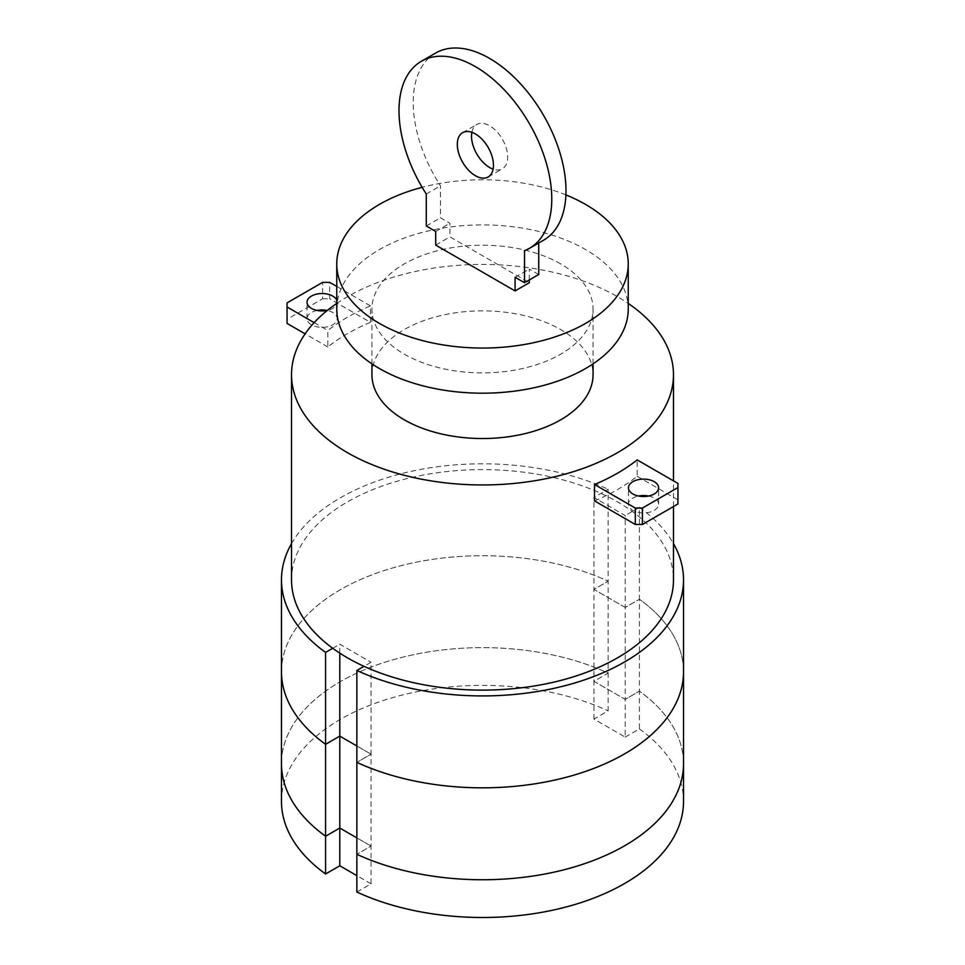 <?xml version="1.0" encoding="UTF-8"?>
<svg xmlns="http://www.w3.org/2000/svg" width="965" height="965" viewBox="0 0 965 965"><rect width="100%" height="100%" fill="white"/><g stroke="black" fill="none" stroke-linecap="round" stroke-linejoin="round"><path stroke-width="0.72" stroke-dasharray="4.83 3.62" d="M471.873 132.314A25.573 14.764 60 0 1 476.819 124.473A25.573 14.764 60 0 1 489.605 125.739A25.573 14.764 60 0 1 506.311 148.272A25.573 14.764 60 0 1 502.391 168.766A25.573 14.764 60 0 1 493.127 169.128M524.514 250.743L538.723 242.529A108.032 62.375 -120 0 0 543.621 240.176M435.589 53.063A108.032 62.375 -120 0 0 440.486 185.823L440.486 217.8L449.907 223.241L449.907 236.883L529.303 282.721M426.277 194.025L440.486 185.823M426.277 226.003L440.486 217.8M435.697 231.443L449.907 223.241M435.697 245.086L449.907 236.883M529.303 279.959L529.303 269.078L538.723 274.518M515.093 277.281L529.303 269.078M625.199 607.443L593.933 589.386L608.143 581.183L608.143 673.1L593.933 681.302L625.199 699.36L625.199 515.527L593.933 497.47L608.143 489.267L608.143 581.183L593.933 589.386L625.199 607.443L639.421 599.241L625.199 607.443M593.933 719.058L593.933 681.302L608.143 673.1A201.022 116.053 0 0 0 395.457 659.083A201.022 116.053 0 0 0 281.478 763.689A201.022 116.053 180 0 1 395.457 659.083A201.022 116.053 180 0 1 608.143 673.1L608.143 710.843L593.933 719.058L625.199 737.103L625.199 699.36L639.421 691.157L625.199 699.36L593.933 681.302L593.933 497.47M625.199 737.103L639.421 728.901L639.421 691.157A201.022 116.053 180 0 1 683.522 763.689A201.022 116.053 0 0 0 639.421 691.157L639.421 599.241A201.022 116.053 180 0 1 683.522 671.773A201.022 116.053 180 0 0 639.421 599.241L639.421 507.325L625.199 515.527M356.857 892.034L371.067 883.831L371.067 846.076L356.857 854.29L371.067 846.076L371.067 754.16L356.857 762.374L371.067 754.16L371.067 662.255L364.01 666.332M371.067 846.076L356.857 837.873L371.067 846.076M356.857 745.957L371.067 754.16L356.857 745.957M281.478 671.773A201.022 116.053 180 0 1 395.457 567.167A201.022 116.053 180 0 1 608.143 581.183A201.022 116.053 180 0 0 395.457 567.167A201.022 116.053 180 0 0 281.478 671.773M648.564 496.022A15.078 8.709 180 0 1 654.198 498.085A15.078 8.709 180 0 1 658.613 504.237A15.078 8.709 180 0 1 654.198 510.389A15.078 8.709 180 0 1 637.769 512.27A15.078 8.709 180 0 1 628.456 504.237A15.078 8.709 180 0 1 632.871 498.085A15.078 8.709 180 0 1 638.516 496.022M336.761 303.444A190.974 110.251 180 0 1 617.54 296.738A190.974 110.251 180 0 1 628.239 303.444M291.526 579.869A190.974 110.251 180 0 1 409.425 478.001A190.974 110.251 180 0 1 617.54 501.897A190.974 110.251 180 0 1 673.474 579.869M370.476 322.334L370.476 305.917A190.974 110.251 0 0 0 327.835 330.537L327.835 346.954A190.974 110.251 180 0 1 370.476 322.334L329.692 298.788L329.692 282.371M336.761 300.212A15.078 8.709 180 0 1 337.171 302.238A15.078 8.709 180 0 1 332.756 308.39A15.078 8.709 180 0 1 327.376 310.392M317.075 310.453A15.078 8.709 0 0 0 311.442 312.503A15.078 8.709 0 0 0 307.027 318.655A15.078 8.709 0 0 0 316.327 326.701A15.078 8.709 0 0 0 332.756 324.807A15.078 8.709 0 0 0 337.171 318.655A15.078 8.709 0 0 0 332.756 312.503A15.078 8.709 0 0 0 327.123 310.453M370.476 305.917L336.761 286.448M314.156 322.636L327.835 330.537M287.051 323.408L287.051 319.306L322.587 298.788L322.587 282.371M287.051 319.306L287.051 302.889M327.835 346.954L305.133 333.842M322.587 298.788L329.692 298.788M594.524 500.919A190.974 110.251 0 0 0 637.165 476.3L637.165 459.883M677.949 499.846L637.165 476.3M565.9 194.906A145.739 84.136 0 0 0 422.139 187.319M336.761 309.041A145.739 84.136 180 0 1 426.723 231.31A145.739 84.136 180 0 1 585.55 249.549A145.739 84.136 180 0 1 628.239 309.041M560.677 263.903A110.565 63.835 0 0 0 440.185 250.068A110.565 63.835 0 0 0 371.935 309.041A110.565 63.835 0 0 0 404.323 354.179A110.565 63.835 0 0 0 524.815 368.015A110.565 63.835 0 0 0 593.065 309.041A110.565 63.835 0 0 0 560.677 263.903M371.935 374.697A110.565 63.835 180 0 1 440.185 315.724A110.565 63.835 180 0 1 560.677 329.56A110.565 63.835 180 0 1 593.065 374.697M371.067 883.831L356.857 875.617M281.478 801.445A201.022 116.053 180 0 1 395.457 696.827A201.022 116.053 180 0 1 608.143 710.843M639.421 728.901A201.022 116.053 180 0 1 683.522 801.445M339.801 653.136L339.801 644.198L371.067 662.255M332.732 648.275L339.801 644.198M291.526 543.621A201.022 116.053 180 0 1 608.143 489.267M639.421 507.325A201.022 116.053 180 0 1 673.474 543.621M488.169 176.969L502.391 168.766M462.609 132.688L476.819 124.473M628.456 504.237L628.456 487.82M337.171 302.238L337.171 318.655M307.027 318.655L307.027 302.238M673.474 506.541L673.474 480.847M658.613 504.237L658.613 487.82M371.935 363.865L371.935 309.041M593.065 363.865L593.065 309.041"/><path stroke-width="1.45" d="M475.383 175.702A25.573 14.764 -120 0 0 488.169 176.969A25.573 14.764 -120 0 0 492.09 156.487A25.573 14.764 -120 0 0 475.383 133.954A25.573 14.764 -120 0 0 462.609 132.688A25.573 14.764 -120 0 0 457.314 144.388A25.573 14.764 -120 0 0 475.383 175.702M493.127 169.128A25.573 14.764 60 0 1 489.605 167.5A25.573 14.764 60 0 1 471.523 136.186A25.573 14.764 60 0 1 471.873 132.314M529.399 248.391L543.621 240.176A108.032 62.375 -120 0 0 543.621 115.438A108.032 62.375 -120 0 0 435.589 53.063L421.367 61.265A108.032 62.375 60 0 1 529.399 123.641A108.032 62.375 60 0 1 529.399 248.391A108.032 62.375 60 0 1 524.514 250.743L524.514 282.721L538.723 274.518L538.723 242.999M524.514 282.721L515.093 277.281L515.093 290.935L435.697 245.086L435.697 231.443L426.277 226.003L426.277 194.025A108.032 62.375 60 0 1 421.367 61.265M515.093 290.935L529.303 282.721L529.303 279.959M673.474 543.621A201.022 116.053 180 0 1 683.522 579.869L683.522 671.773A201.022 116.053 180 0 1 569.543 776.391A201.022 116.053 180 0 1 356.857 762.374L356.857 892.034A201.022 116.053 180 0 0 569.543 906.051A201.022 116.053 180 0 0 683.522 801.445L683.522 763.689A201.022 116.053 180 0 1 569.543 868.307A201.022 116.053 180 0 1 356.857 854.29A201.022 116.053 0 0 0 569.543 868.307A201.022 116.053 0 0 0 683.522 763.689L683.522 671.773A201.022 116.053 180 0 1 569.543 776.391A201.022 116.053 180 0 1 356.857 762.374L356.857 670.458L364.01 666.332M356.857 875.617L339.801 865.774L339.801 828.03L325.579 836.233L339.801 828.03L356.857 837.873L339.801 828.03L339.801 736.114L356.857 745.957L339.801 736.114L339.801 653.136M339.801 865.774L325.579 873.976L325.579 744.317L339.801 736.114L325.579 744.317A201.022 116.053 180 0 1 281.478 671.773L281.478 579.869A201.022 116.053 180 0 1 291.526 543.621M325.579 836.233A201.022 116.053 180 0 1 281.478 763.689A201.022 116.053 0 0 0 325.579 836.233M632.871 481.668A15.078 8.709 0 0 0 628.456 487.82A15.078 8.709 0 0 0 637.769 495.865A15.078 8.709 0 0 0 654.198 493.971A15.078 8.709 0 0 0 658.613 487.82A15.078 8.709 0 0 0 654.198 481.668A15.078 8.709 0 0 0 632.871 481.668M628.239 303.444A190.974 110.251 180 0 1 673.474 374.697A190.974 110.251 180 0 1 555.575 476.565A190.974 110.251 180 0 1 347.46 452.657A190.974 110.251 180 0 1 291.526 374.697A190.974 110.251 180 0 1 336.761 303.444M673.474 506.541L673.474 579.869A190.974 110.251 180 0 1 555.575 681.724A190.974 110.251 180 0 1 347.46 657.828A190.974 110.251 180 0 1 291.526 579.869L291.526 374.697M327.376 310.392A15.078 8.709 180 0 1 307.027 302.238A15.078 8.709 180 0 1 311.442 296.086A15.078 8.709 180 0 1 332.756 296.086A15.078 8.709 180 0 1 336.761 300.212M327.123 310.453A15.078 8.709 0 0 0 317.075 310.453M336.761 286.448L329.692 282.371L322.587 282.371L287.051 302.889L287.051 306.991L314.156 322.636M305.133 333.842L287.051 323.408L287.051 306.991M594.524 484.502L594.524 500.919L635.308 524.465L635.308 508.06L594.524 484.502A190.974 110.251 180 0 0 637.165 459.883L677.949 483.441L677.949 487.542L642.413 508.06L635.308 508.06M635.308 524.465L642.413 524.465L677.949 503.959L677.949 483.441M638.516 496.022A15.078 8.709 180 0 1 648.564 496.022M642.413 524.465L642.413 508.06M677.949 503.959L677.949 487.542M422.139 187.319A145.739 84.136 0 0 0 336.761 263.903A145.739 84.136 0 0 0 379.45 323.408A145.739 84.136 0 0 0 538.277 341.646A145.739 84.136 0 0 0 628.239 263.903A145.739 84.136 0 0 0 585.55 204.411A145.739 84.136 0 0 0 565.9 194.906M628.239 263.903L628.239 309.041A145.739 84.136 180 0 1 538.277 386.784A145.739 84.136 180 0 1 379.45 368.546A145.739 84.136 180 0 1 336.761 309.041L336.761 263.903M593.065 363.865L593.065 374.697A110.565 63.835 180 0 1 524.815 433.671A110.565 63.835 180 0 1 404.323 419.835A110.565 63.835 180 0 1 371.935 374.697L371.935 363.865M325.579 873.976A201.022 116.053 180 0 1 281.478 801.445L281.478 671.773A201.022 116.053 180 0 0 325.579 744.317L325.579 652.4L332.732 648.275M325.579 652.4A201.022 116.053 180 0 1 281.478 579.869M683.522 579.869A201.022 116.053 180 0 1 569.543 684.475A201.022 116.053 180 0 1 356.857 670.458M673.474 480.847L673.474 374.697"/></g></svg>
